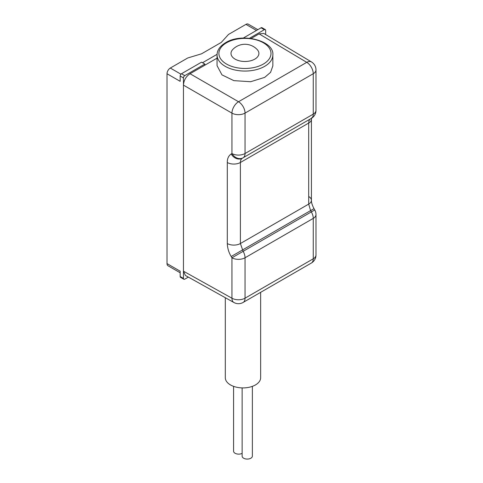 <?xml version="1.0" encoding="UTF-8"?>
<svg xmlns="http://www.w3.org/2000/svg" width="483" height="483" viewBox="0 0 483 483"><rect width="100%" height="100%" fill="white"/><g stroke="black" fill="none" stroke-linecap="round" stroke-linejoin="round"><path stroke-width="0.72" d="M180.171 272.768L167.975 265.735A4.649 2.687 -60 0 1 167.015 263.603L167.015 73.742A4.649 2.687 -60 0 1 170.306 68.049L180.944 74.189M256.461 30.453L245.938 24.379L228.507 34.444L221.274 42.419L201.544 53.806L187.73 57.984L170.306 68.049M188.346 277.109L184.772 279.174A1.86 1.075 120 0 1 183.842 279.265A1.86 1.075 120 0 1 183.455 278.413L183.455 77.92L180.171 76.024L180.171 81.337L167.015 73.742M167.015 263.603L180.171 271.198L180.171 276.511A1.86 1.075 -60 0 0 180.551 277.363L183.842 279.265M180.171 76.024A1.86 1.075 -60 0 1 181.481 73.742L201.544 62.162L204.834 64.058L184.772 75.644A1.86 1.075 120 0 0 183.455 77.92M264.352 29.698L261.068 27.797A1.86 1.075 -60 0 1 261.997 27.706L265.282 29.602A1.86 1.075 120 0 0 264.352 29.698L249.5 38.272M261.068 27.797L243.251 38.085M202.528 62.73L217.066 54.337M315.985 255.006A9.304 5.367 180 0 1 313.262 258.803A9.304 5.367 -120 0 1 311.336 263.06A9.304 9.304 0 0 0 315.985 255.006L315.985 214.591A9.304 5.367 180 0 1 313.262 218.388L245.044 257.771A9.304 5.367 0 0 1 231.943 257.807L231.943 298.222A9.304 5.367 -60.9 0 0 233.935 302.515L185.424 275.479L183.455 271.198L231.943 298.222A9.304 5.367 0 0 0 245.044 298.192L245.044 257.771A9.304 5.367 -120 0 0 243.118 251.293L240.395 243.529L240.395 162.487C240.353 160.567 241.005 159.142 242.357 158.207L310.587 118.818C309.428 119.41 308.794 120.822 308.697 123.056L308.697 204.098L240.395 243.529A9.304 5.367 0 0 1 227.3 243.565L227.3 162.517C227.215 158.678 228.507 155.834 231.188 153.986L231.943 153.546A9.304 7.559 60 0 0 243.118 157.772A9.304 5.367 -120 0 0 245.044 153.516L313.262 114.127A9.304 5.367 60 0 1 311.336 118.383L310.587 118.818A9.304 7.625 -120 0 1 310.593 118.818A9.304 7.625 -120 0 1 310.587 118.818L242.357 158.207L310.587 118.818M204.834 64.058L204.834 65.199L217.048 58.147M311.336 118.383L311.336 118.383A9.304 9.304 0 0 0 315.985 110.329L315.985 69.914A9.304 5.367 180 0 1 313.262 73.712L245.044 113.094A9.304 5.367 0 0 1 231.943 113.131A9.304 5.277 -60 0 1 238.524 101.738A9.304 5.367 60 0 1 245.044 113.094L245.044 153.516A9.304 5.367 0 0 1 231.943 153.546L231.943 113.131L183.455 85.135C183.788 80.263 185.985 76.465 190.036 73.742L204.834 65.199M265.668 34.565L265.668 30.453A1.86 1.075 120 0 0 265.282 29.602M251.142 38.465L259.093 33.87L263.784 33.436L311.457 61.927A9.304 5.367 -59.1 0 0 306.741 62.349A9.304 5.367 60 0 1 313.262 73.712L313.262 114.127A9.304 5.367 180 0 0 315.985 110.329M233.935 302.515A9.304 9.304 0 0 0 243.118 302.449A9.304 5.367 -120 0 0 245.044 298.192L313.262 258.803L313.262 218.388A9.304 5.367 60 0 0 311.336 211.904L231.943 257.807L231.188 256.509C228.797 252.567 227.499 248.25 227.3 243.565M272.853 54.947L272.853 65.923L270.558 72.365L264.684 77.377L250.665 81.712L233.869 80.643L221.963 74.877L217.048 65.646L217.048 54.947A27.905 16.108 0 0 0 234.273 69.83A27.905 16.108 0 0 0 264.684 66.34A27.905 16.108 0 0 0 272.853 54.947C274.404 40.717 241.905 32.301 225.603 42.703C219.988 46.078 217.139 50.16 217.048 54.947M254.819 59.125A13.953 8.054 180 0 1 236.622 59.892A13.953 8.054 180 0 1 232.667 49.61A16.802 16.802 0 0 1 257.234 49.61A13.953 8.054 0 0 1 254.819 59.125M245.938 24.379A4.649 2.687 -60 0 1 248.262 24.15L257.825 29.668M260.651 292.324L260.651 377.712A17.672 10.203 180 0 1 249.741 387.137A17.672 10.203 180 0 1 230.482 384.921A17.672 10.203 180 0 1 225.307 377.712L225.307 297.709M252.368 386.352L252.368 456.121A5.114 2.952 180 0 1 249.21 458.85A5.114 2.952 180 0 1 243.637 458.21A5.114 2.952 180 0 1 242.14 456.121L242.14 387.903M242.14 453.374A5.114 2.952 180 0 1 235.088 453.271A5.114 2.952 180 0 1 233.585 451.182L233.585 386.352M315.985 214.591A9.304 9.304 0 0 0 314.765 209.978L311.336 211.904L310.587 210.6L231.188 256.509M183.455 278.413L180.171 276.511M184.772 75.644L181.481 73.742M227.3 162.517A9.304 5.367 -0 0 0 240.395 162.487L308.697 123.056A9.304 5.367 180 0 0 311.42 119.259L311.42 200.3A9.304 5.367 180 0 1 308.697 204.098L310.587 210.6L314.016 208.674L314.765 209.978M231.188 153.986A9.304 7.559 60 0 0 242.357 158.207M308.752 196.539A9.304 5.367 180 0 1 311.42 200.3C311.378 202.516 312.241 205.311 314.016 208.674M190.036 73.742L238.524 101.738L306.741 62.349L259.093 33.87M226.533 42.794A26.046 15.033 0 0 0 226.533 64.058A26.046 15.033 0 0 0 263.368 64.058A26.046 15.033 0 0 0 263.368 42.794A26.046 15.033 0 0 0 226.533 42.794M311.595 117.84L311.42 119.259M315.985 69.914A9.304 9.304 0 0 0 311.457 61.927M311.336 263.06L243.118 302.449"/></g></svg>

